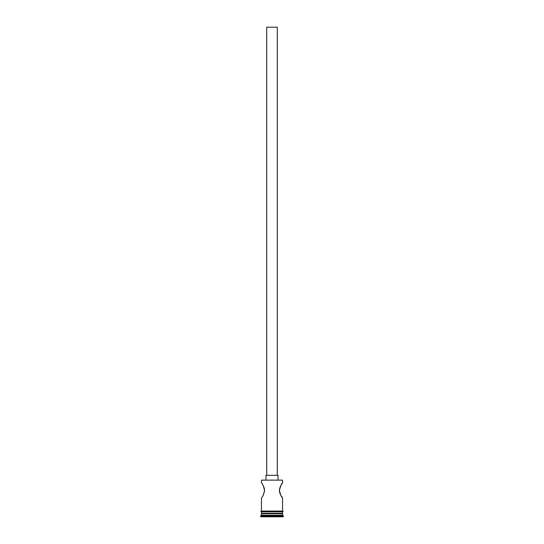 <?xml version="1.0" encoding="UTF-8"?>
<svg xmlns="http://www.w3.org/2000/svg" width="544" height="544" viewBox="0 0 544 544"><rect width="100%" height="100%" fill="white"/><g stroke="black" fill="none" stroke-linecap="round" stroke-linejoin="round"><path stroke-width="0.82" d="M261.44 480.134L282.56 480.134L261.44 480.134L261.44 482.854C262.351 483.296 263.405 485.806 264.608 490.389C263.412 494.972 262.358 497.488 261.44 497.944L261.44 511.068L282.56 511.068L282.56 497.944L281.126 495.747M266.716 475.306L266.716 27.2L277.284 27.2L277.284 475.306M265.962 479.835L265.962 475.306L278.038 475.306L278.038 479.835M281.092 495.686L280.092 493.694M279.963 493.354L279.555 491.946M279.473 491.477L279.392 490.409M279.392 490.266L279.732 488.138M279.963 487.438L280.514 486.18M281.105 485.085L282.56 482.854C281.649 483.303 280.588 485.819 279.392 490.402C280.588 494.979 281.649 497.488 282.56 497.944M262.895 485.085L263.5 486.193M264.044 487.458L264.268 488.138M264.452 488.852L264.452 491.912M263.486 494.618L262.895 495.72M261.888 513.332L260.685 516.8L283.315 516.8L283.315 516.045L260.685 516.045M282.112 513.332L282.56 513.781L261.44 513.781M282.56 513.781L282.56 515.29L261.44 515.29M282.56 515.29L283.315 516.045M282.56 480.134L282.56 482.854M261.44 511.822L261.44 513.332L282.56 513.332L282.56 511.822M261.365 511.068L282.635 511.068A0.374 0.374 0 0 1 283.016 511.442A0.374 0.374 0 0 1 282.635 511.822L261.365 511.822A0.374 0.374 0 0 1 260.984 511.442A0.374 0.374 0 0 1 261.365 511.068"/></g></svg>
